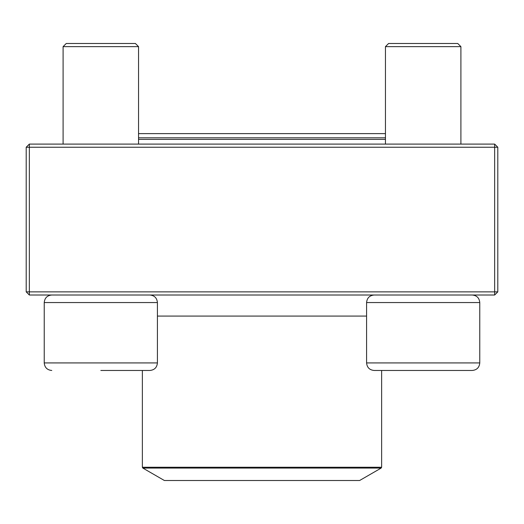 <?xml version="1.0" encoding="UTF-8"?>
<svg xmlns="http://www.w3.org/2000/svg" width="524" height="524" viewBox="0 0 524 524"><rect width="100%" height="100%" fill="white"/><g stroke="black" fill="none" stroke-linecap="round" stroke-linejoin="round"><path stroke-width="0.79" d="M29.344 295.012L494.656 295.012L497.8 291.868L497.8 147.244L29.344 147.244L29.344 291.868L494.656 291.868L494.656 144.1L29.344 144.1L26.2 147.244L26.2 291.868L29.344 291.868L29.344 295.012L26.2 291.868M497.8 147.244L494.656 144.1M26.2 147.244L29.344 147.244L29.344 144.1M497.8 291.868L494.656 291.868L494.656 295.012M138.552 144.1L138.552 46.636L63.096 46.636L66.24 43.492L135.408 43.492L138.552 46.636L138.552 133.62L385.448 133.62L385.448 46.636L385.448 144.1M157.416 362.922L157.416 302.558L44.232 302.558C44.678 297.973 47.193 295.457 51.778 295.012C47.193 295.457 44.678 297.973 44.232 302.558L44.232 362.922L157.416 362.922C156.964 367.507 154.449 370.023 149.871 370.468L100.824 370.468M388.69 370.468L381.629 370.468L381.629 467.257L381.158 468.076L142.842 468.076L142.371 467.257L381.629 467.257M472.222 370.468L374.129 370.468C369.551 370.023 367.036 367.507 366.584 362.922L479.768 362.922C479.322 367.507 476.807 370.023 472.222 370.468C476.807 370.023 479.322 367.507 479.768 362.922L479.768 302.558C479.322 297.973 476.807 295.457 472.222 295.012C476.807 295.457 479.322 297.973 479.768 302.558L366.584 302.558L366.584 362.922M460.904 46.636L385.448 46.636L388.592 43.492L457.76 43.492L460.904 46.636L460.904 144.1M138.552 137.812L385.448 137.812M385.448 139.384L138.552 139.384M142.842 468.076L164.379 480.508L359.621 480.508L381.158 468.076M157.416 316.077L366.584 316.077M63.096 46.636L63.096 144.1L63.096 46.636L66.24 43.492M44.232 362.922C44.678 367.507 47.193 370.023 51.778 370.468C47.193 370.023 44.678 367.507 44.232 362.922L44.232 302.558M366.584 302.558C367.036 297.973 369.551 295.457 374.129 295.012M388.592 43.492L385.448 46.636M157.416 302.558C156.964 297.973 154.449 295.457 149.871 295.012M142.371 467.257L142.371 370.468"/></g></svg>
